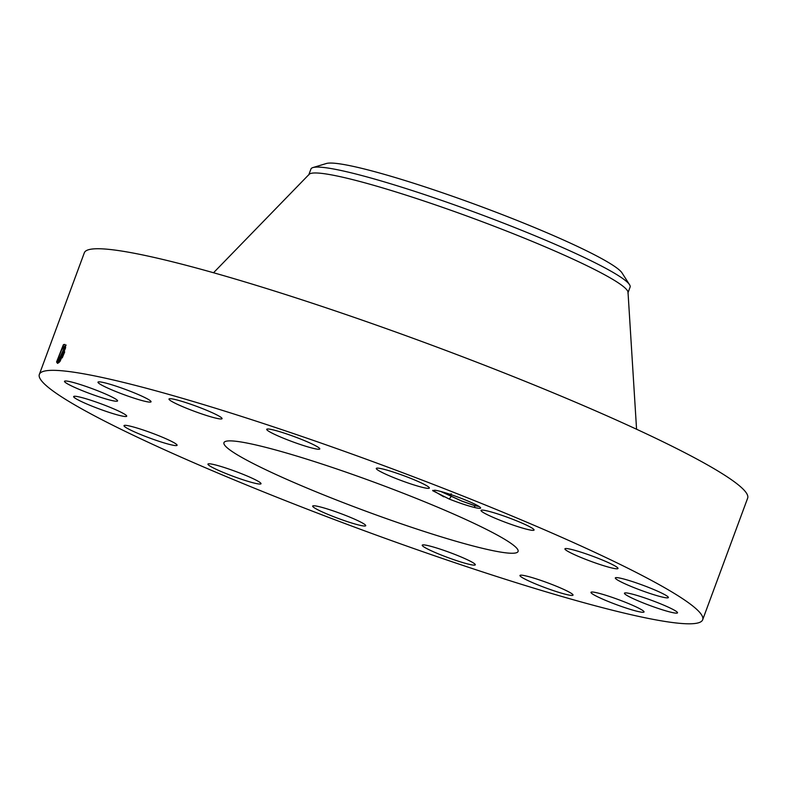 <?xml version="1.0" encoding="UTF-8"?>
<svg xmlns="http://www.w3.org/2000/svg" width="787" height="787" viewBox="0 0 787 787"><rect width="100%" height="100%" fill="white"/><g stroke="black" fill="none" stroke-linecap="round" stroke-linejoin="round"><path stroke-width="1.18" d="M702.673 619.753L747.65 498.161A353.629 33.89 -159.7 0 0 741.856 487.92A353.629 33.89 -159.7 0 0 390.273 330.058A353.629 33.89 -159.7 0 0 84.327 252.794L39.35 374.386A353.629 33.89 -159.7 0 0 45.144 384.627A353.629 33.89 -159.7 0 0 396.727 542.489A353.629 33.89 -159.7 0 0 702.673 619.753A353.629 33.89 -159.7 0 0 696.879 609.512A353.629 33.89 -159.7 0 0 345.296 451.649A353.629 33.89 -159.7 0 0 39.35 374.386M64.819 344.411L65.616 346.083L58.858 362.63L57.5 363.348L56.575 361.931L63.363 344.775L64.918 344.46L65.626 346.172M452.318 495.072A25.371 2.43 -159.7 0 0 434.719 490.212L432.702 490.695L449.269 499.076C459.51 503.09 468.039 505.913 474.836 507.556A25.371 2.43 -159.7 0 0 480.591 507.812A25.371 2.43 -159.7 0 0 452.318 495.072M344.234 520.571A28.293 2.715 -159.7 0 0 365.739 525.706A28.293 2.715 -159.7 0 0 334.18 511.216A28.293 2.715 -159.7 0 0 312.675 506.08A28.293 2.715 -159.7 0 0 344.234 520.571M226.528 447.213A156.8 15.032 -159.7 0 0 382.413 517.207A156.8 15.032 -159.7 0 0 518.072 551.461A156.8 15.032 -159.7 0 0 515.495 546.926A156.8 15.032 -159.7 0 0 359.61 476.932A156.8 15.032 -159.7 0 0 223.951 442.668A156.8 15.032 -159.7 0 0 226.528 447.213M434.149 547.24A28.293 2.715 -159.7 0 0 422.235 545.184A28.293 2.715 -159.7 0 0 435.772 552.769A28.293 2.715 -159.7 0 0 463.395 562.764A28.293 2.715 -159.7 0 0 475.309 564.82A28.293 2.715 -159.7 0 0 461.762 557.245A28.293 2.715 -159.7 0 0 434.149 547.24M524.506 575.622A28.293 2.715 -159.7 0 0 519.961 575.484A28.293 2.715 -159.7 0 0 538.269 585.026A28.293 2.715 -159.7 0 0 568.489 594.962A28.293 2.715 -159.7 0 0 573.025 595.11A28.293 2.715 -159.7 0 0 554.727 585.558A28.293 2.715 -159.7 0 0 524.506 575.622M591.499 592.05A28.293 2.715 -159.7 0 0 590.968 592.336A28.293 2.715 -159.7 0 0 614.362 603.875A28.293 2.715 -159.7 0 0 643.51 612.256A28.293 2.715 -159.7 0 0 644.041 611.971A28.293 2.715 -159.7 0 0 620.648 600.432A28.293 2.715 -159.7 0 0 591.499 592.05M624.917 594.018A28.293 2.715 -159.7 0 0 653.043 606.649A28.293 2.715 -159.7 0 0 677.518 612.827A28.293 2.715 -159.7 0 0 677.056 612.011A28.293 2.715 -159.7 0 0 648.931 599.379A28.293 2.715 -159.7 0 0 624.455 593.201A28.293 2.715 -159.7 0 0 624.917 594.018M619.684 581.219A28.293 2.715 -159.7 0 0 649.029 593.152A28.293 2.715 -159.7 0 0 668.379 597.559A28.293 2.715 -159.7 0 0 664.002 594.264A28.293 2.715 -159.7 0 0 634.666 582.331A28.293 2.715 -159.7 0 0 615.316 577.933A28.293 2.715 -159.7 0 0 619.684 581.219M576.596 555.612A28.293 2.715 -159.7 0 0 603.501 565.646A28.293 2.715 -159.7 0 0 618.002 568.489A28.293 2.715 -159.7 0 0 606.354 561.721A28.293 2.715 -159.7 0 0 579.439 551.687A28.293 2.715 -159.7 0 0 564.938 548.854A28.293 2.715 -159.7 0 0 576.596 555.612M502.204 521.092A28.293 2.715 -159.7 0 0 534.068 530.035A28.293 2.715 -159.7 0 0 512.868 519.341A28.293 2.715 -159.7 0 0 481.005 510.399A28.293 2.715 -159.7 0 0 502.204 521.092M407.843 482.913A28.293 2.715 -159.7 0 0 429.348 488.058A28.293 2.715 -159.7 0 0 397.789 473.558A28.293 2.715 -159.7 0 0 376.284 468.422A28.293 2.715 -159.7 0 0 407.843 482.913M307.874 446.888A28.293 2.715 -159.7 0 0 319.788 448.944A28.293 2.715 -159.7 0 0 306.251 441.369A28.293 2.715 -159.7 0 0 278.628 431.365A28.293 2.715 -159.7 0 0 266.714 429.318A28.293 2.715 -159.7 0 0 280.261 436.893A28.293 2.715 -159.7 0 0 307.874 446.888M217.517 418.507A28.293 2.715 -159.7 0 0 222.062 418.654A28.293 2.715 -159.7 0 0 203.754 409.102A28.293 2.715 -159.7 0 0 173.534 399.166A28.293 2.715 -159.7 0 0 168.998 399.019A28.293 2.715 -159.7 0 0 187.296 408.571A28.293 2.715 -159.7 0 0 217.517 418.507M150.524 402.078A28.293 2.715 -159.7 0 0 151.055 401.793A28.293 2.715 -159.7 0 0 127.661 390.263A28.293 2.715 -159.7 0 0 98.513 381.882A28.293 2.715 -159.7 0 0 97.981 382.167A28.293 2.715 -159.7 0 0 121.375 393.697A28.293 2.715 -159.7 0 0 150.524 402.078M117.106 400.111A28.293 2.715 -159.7 0 0 88.98 387.489A28.293 2.715 -159.7 0 0 64.504 381.302A28.293 2.715 -159.7 0 0 64.967 382.128A28.293 2.715 -159.7 0 0 93.092 394.749A28.293 2.715 -159.7 0 0 117.568 400.937A28.293 2.715 -159.7 0 0 117.106 400.111M122.339 412.909A28.293 2.715 -159.7 0 0 92.994 400.977A28.293 2.715 -159.7 0 0 73.644 396.569A28.293 2.715 -159.7 0 0 78.021 399.865A28.293 2.715 -159.7 0 0 107.357 411.798A28.293 2.715 -159.7 0 0 126.707 416.205A28.293 2.715 -159.7 0 0 122.339 412.909M165.427 438.516A28.293 2.715 -159.7 0 0 138.522 428.482A28.293 2.715 -159.7 0 0 124.021 425.649A28.293 2.715 -159.7 0 0 135.669 432.407A28.293 2.715 -159.7 0 0 162.584 442.442A28.293 2.715 -159.7 0 0 177.085 445.275A28.293 2.715 -159.7 0 0 165.427 438.516M239.819 473.036A28.293 2.715 -159.7 0 0 207.955 464.104A28.293 2.715 -159.7 0 0 229.155 474.797A28.293 2.715 -159.7 0 0 261.018 483.73A28.293 2.715 -159.7 0 0 239.819 473.036M66.177 345.06C61.701 348.248 59.005 353.638 58.071 361.223L58.818 362.286L59.419 362.079M56.605 362.099L63.816 344.48M474.836 507.556L474.423 505.579A23.767 2.282 -159.7 0 0 475.21 505.766L479.126 506.533M58.622 362.256L57.51 363.387M58.297 361.922L65.449 345.267L58.12 361.322M58.13 361.39L58.868 362.305M474.423 505.579L461.821 501.112L440.72 491.462M475.21 505.766L461.841 501.053L440.917 491.521M312.921 167.572L326.31 163.519A158.895 15.228 20.3 0 1 370.618 170.592A158.895 15.228 20.3 0 1 525.972 224.02A158.895 15.228 20.3 0 1 622.015 272.902L629.541 284.697A170.14 16.311 -159.7 0 0 627.308 282.159A170.14 16.311 20.3 0 0 519.145 229.302A170.14 16.311 20.3 0 0 360.367 175.157A170.14 16.311 -159.7 0 0 312.921 167.572A170.14 16.311 -159.7 0 0 310.944 169.028L308.77 174.911M636.565 429.23L628.016 292.272A170.14 16.311 -159.7 0 0 625.124 288.042A170.14 16.311 -159.7 0 0 459.352 213.297A170.14 16.311 -159.7 0 0 309.153 174.32L213.533 272.755M627.918 292.971L630.092 287.088A170.14 16.311 -159.7 0 0 629.541 284.697M65.626 347.215L59.782 361.656M65.616 347.283L59.812 361.617M60.146 361.203L65.557 347.933M64.691 351.878L62.232 357.878M64.623 352.094L62.33 357.672M432.752 490.331L443.799 496.833M58.071 361.223L56.605 362.148M449.269 499.076L451.069 496.607M450.882 496.469L451.167 493.744"/></g></svg>
